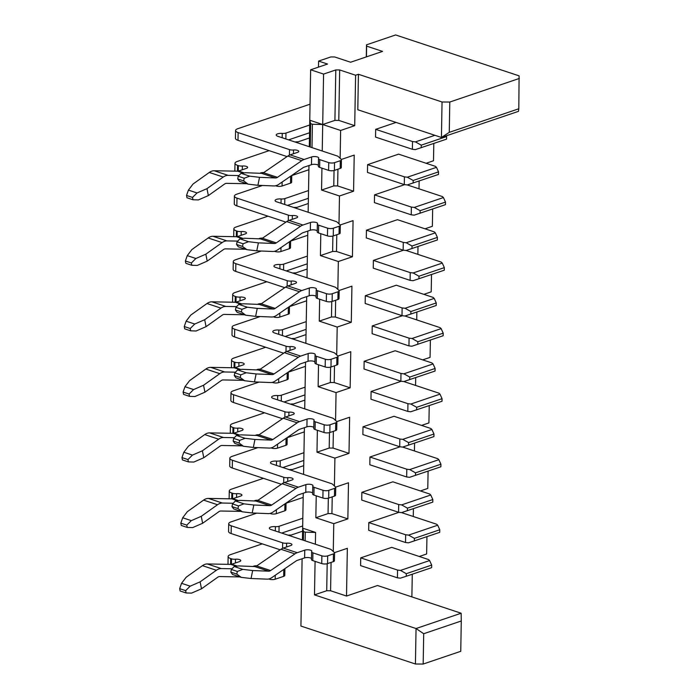 <?xml version="1.0" encoding="UTF-8"?>
<svg xmlns="http://www.w3.org/2000/svg" width="699" height="699" viewBox="0 0 699 699"><rect width="100%" height="100%" fill="white"/><g stroke="black" fill="none" stroke-linecap="round" stroke-linejoin="round"><path stroke-width="1.05" d="M519.322 78.454L449.789 102.037L449.265 132.356L518.798 108.773L519.104 75.859L395.643 34.95L366.512 44.832L366.626 46.125L382.554 51.403L350.61 62.237L334.681 56.96L330.81 56.942L318.595 61.084L327.551 64.046L310.644 69.786L309.299 146.729M518.798 108.773L518.483 111.342L441.427 137.467L357.801 109.752L358.421 74.277L442.048 101.993L441.427 137.467L449.265 132.356M323.585 74.077L322.702 124.518L334.917 120.377L335.8 69.935L323.585 74.077L310.644 69.786M354.716 125.671L355.599 75.23L339.67 69.952L338.788 120.394L354.716 125.671L340.623 130.46L322.702 124.518L322.239 151.01M338.788 120.394L334.917 120.377M336.796 234.733L336.499 251.465L352.436 256.743L353.065 220.622L340.186 224.991M433.808 143.461L433.502 160.77L426.137 163.269M339.478 195.991L353.572 191.211L337.643 185.934L333.773 185.908L321.557 190.049L339.478 195.991L338.998 223.846M333.773 185.908L334.043 170.504M321.942 168.153L321.557 190.049M353.572 191.211L354.21 155.091L341.33 159.459M337.94 169.193L337.643 185.934M339.67 69.952L335.8 69.935M449.789 102.037L442.048 101.993M340.142 158.315L340.623 130.46M310.251 147.043L310.662 123.679L309.762 120.228L322.702 124.518L312.409 124.256L310.662 123.679M311.999 147.62L312.409 124.256M320.797 233.684L320.413 255.589L332.628 251.448L332.899 236.035M419.138 181.006L418.998 188.817M332.628 251.448L336.499 251.465M334.506 365.804L334.218 382.536L350.147 387.814L350.776 351.693L337.897 356.062M337.189 327.062L351.291 322.283L335.354 317.005L331.483 316.979L319.268 321.121L337.189 327.062L336.708 354.917M331.483 316.979L331.754 301.566M319.653 299.224L319.268 321.121M351.291 322.283L351.92 286.162L339.041 290.522M320.413 255.589L338.333 261.522L352.436 256.743M430.374 340.072L430.068 357.372L422.703 359.88M416.849 312.077L416.718 319.889M431.519 274.532L431.213 291.841L423.847 294.34M417.993 246.546L417.862 254.357M432.664 209.001L432.358 226.301L424.992 228.809M335.651 300.264L335.354 317.005M318.508 364.756L318.132 386.661L330.347 382.519L330.61 367.106M415.704 377.617L415.573 385.429M330.347 382.519L334.218 382.536M331.073 562.407L330.583 590.751L346.512 596.037L347.342 548.304L334.471 552.664M333.764 523.665L347.857 518.885L331.929 513.608L328.058 513.59L315.843 517.732L333.764 523.665L333.274 551.528M328.058 513.59L328.32 498.177M316.219 495.827L315.843 517.732M347.857 518.885L348.486 482.764L335.616 487.133M334.908 458.133L349.002 453.354L333.074 448.076L329.203 448.05L316.988 452.192L334.908 458.133L334.419 485.988M329.203 448.05L329.465 432.637M317.363 430.296L316.988 452.192M349.002 453.354L349.631 417.233L336.752 421.593M318.132 386.661L336.053 392.593L350.147 387.814M332.217 496.867L331.929 513.608M428.085 471.143L427.779 488.444L420.414 490.943M414.559 443.149L414.428 450.96M429.23 405.603L428.924 422.912L421.558 425.411M333.362 431.335L333.074 448.076M355.599 75.23L358.421 74.277M366.626 46.125L366.442 56.872M366.512 44.832L366.302 56.916M338.333 261.522L337.853 289.386M336.053 392.593L335.564 420.457M346.512 596.037L377.521 585.517L461.148 613.233L416.045 628.532L423.699 633.731L461.279 620.983L461.148 613.233M411.877 596.902L412.279 574.22M419.269 556.483L426.643 553.984L426.94 536.675M413.284 516.5L413.415 508.689M409.736 377.076L403.917 373.816L433.048 363.934L431.999 362.956L395.162 350.749L364.153 361.269L364.013 369.002L400.85 381.217L403.786 381.558L435.058 371.055L435.11 368.469L409.736 377.076L409.693 379.653M410.881 311.544L405.062 308.276L434.193 298.403L433.144 297.424L396.307 285.218L365.297 295.729L365.158 303.471L401.995 315.677L404.931 316.018L436.202 305.515L436.255 302.938L410.881 311.544L410.837 314.122M402.388 315.721L372.244 325.944L372.104 333.685M412.026 246.004L406.206 242.745L435.337 232.863L434.289 231.885L397.451 219.678L366.442 230.198L366.302 237.931L403.14 250.146L406.075 250.487L437.347 239.984L437.391 237.398L412.026 246.004L411.982 248.582M403.533 250.19L373.388 260.412L373.249 268.154L410.095 280.36L413.022 280.701L444.302 270.198L444.346 267.621L418.972 276.219L418.928 278.805M404.677 184.65L374.533 194.881L374.393 202.614L411.23 214.82L414.166 215.161L445.446 204.667L445.49 202.081L420.116 210.687L420.073 213.265M413.17 180.473L407.351 177.205L436.482 167.332L435.425 166.353L398.587 154.147L367.587 164.658L367.447 172.4L404.284 184.606L407.22 184.947L438.491 174.444L438.535 171.867L413.17 180.473L413.126 183.051M401.243 381.261L371.099 391.484L370.959 399.225L407.805 411.431L410.732 411.772L442.013 401.27L442.056 398.692L416.683 407.29L416.639 409.876M408.592 442.616L402.773 439.348L431.903 429.474L430.855 428.496L394.018 416.281L363.008 426.801L362.868 434.542L399.714 446.748L402.641 447.089L433.922 436.587L433.965 434.009L408.592 442.616L408.548 445.193M400.099 446.792L369.954 457.015L369.815 464.756L406.661 476.963L409.588 477.303L440.868 466.801L440.912 464.223L415.538 472.83L415.494 475.407M407.447 508.147L401.628 504.888L430.759 495.006L429.71 494.027L392.873 481.821L361.864 492.332L361.733 500.073L398.57 512.28L401.497 512.629L432.777 502.127L432.821 499.54L407.447 508.147L407.403 510.724M398.954 512.332L368.81 522.555L368.67 530.296L405.516 542.503L408.443 542.843L439.723 532.341L439.767 529.763L414.393 538.361L414.35 540.947M429.614 560.546L431.676 565.08L406.302 573.687L406.259 576.264L400.352 578.16L397.425 577.82L360.588 565.613L360.719 557.872L391.728 547.352L428.566 559.567L429.614 560.546L400.492 570.419L397.556 570.078L360.719 557.872M396.053 122.43L375.678 129.341L375.538 137.083L412.375 149.289L415.311 149.63L446.582 139.127L446.635 136.55L421.261 145.156L421.217 147.734M303.252 493.206L302.641 528.147L315.581 532.437L315.38 544.224M308.967 165.532L308.154 212.26M307.822 231.072L307.01 277.8M306.686 296.603L305.865 343.331M305.542 362.143L304.72 408.863M304.397 427.674L303.576 474.403M318.595 61.084L318.491 67.121M461.279 620.983L460.755 651.302L423.166 664.05L415.424 664.006L300.928 626.059L302.108 558.746M302.431 539.934L302.641 528.147L303.541 531.598L305.288 532.175L315.581 532.437M303.392 540.257L303.541 531.598M305.288 532.175L305.131 540.834M330.583 590.751L326.713 590.734L314.498 594.875L416.045 628.532L415.424 664.006M314.498 594.875L315.083 561.367M326.713 590.734L327.184 563.709M423.699 633.731L423.166 664.05M412.375 149.289L412.515 141.548L375.678 129.341M434.883 135.3L415.442 141.888L412.515 141.548M397.425 577.82L397.556 570.078M405.516 542.503L405.647 534.761L368.81 522.555M401.549 512.612L436.657 524.241L437.714 525.22L408.583 535.102L405.647 534.761M398.57 512.28L398.701 504.547L361.864 492.332M401.628 504.888L398.701 504.547M406.661 476.963L406.792 469.221L369.954 457.015M402.694 447.072L437.801 458.71L438.85 459.689L409.728 469.571L406.792 469.221M399.714 446.748L399.845 439.007L363.008 426.801M402.773 439.348L399.845 439.007M407.805 411.431L407.936 403.69L371.099 391.484M403.839 381.54L438.946 393.17L439.994 394.149L410.872 404.031L407.936 403.69M404.284 184.606L404.424 176.864L367.587 164.658M407.351 177.205L404.424 176.864M411.23 214.82L411.37 207.087L374.533 194.872M407.264 184.929L442.38 196.568L443.428 197.546L414.297 207.428L411.37 207.087M410.095 280.36L410.226 272.619L373.388 260.412M406.119 250.469L441.235 262.099L442.284 263.077L413.153 272.959L410.226 272.619M403.14 250.146L403.279 242.404L366.442 230.198M406.206 242.745L403.279 242.404M372.113 333.685L408.95 345.891L411.877 346.232L443.157 335.738L443.201 333.152L417.827 341.759L417.784 344.336M408.95 345.891L409.081 338.159L372.244 325.944M404.974 316L440.09 327.639L441.139 328.617L412.017 338.499L409.081 338.159M401.995 315.677L402.135 307.936L365.297 295.729M405.062 308.276L402.135 307.936M400.85 381.217L400.99 373.476L364.153 361.269M403.917 373.816L400.99 373.476M290.155 154.872L304.091 159.494A13.692 8.799 108.3 0 0 301.758 160.683L277.468 177.336A5.478 3.521 -71.7 0 1 275.537 177.965L259.539 177.328L257.905 185.305L248.058 184.134L239.425 181.277L237.695 178.918L238.237 176.262L241.059 173.308L245.602 172.714L261.601 173.352A5.478 3.521 108.3 0 0 263.532 172.723L287.822 156.06A13.692 8.799 -71.7 0 1 290.155 154.872L297.669 152.321A4.107 1.372 1 0 0 298.796 151.403A4.107 1.372 1 0 0 293.51 149.997A4.107 1.372 -179 0 1 289.517 149.621L238.132 132.592A8.213 2.752 -179 0 1 235.563 130.538A8.213 2.752 -179 0 1 237.8 128.703L309.57 104.361A4.107 1.372 -179 0 1 310.041 104.23M304.091 159.494L311.614 156.943L311.474 164.684L303.96 167.236A5.478 3.521 -71.7 0 0 303.025 167.708L278.735 184.361A13.692 8.799 108.3 0 1 273.912 185.934L257.905 185.305M309.674 125.016L285.961 133.063A4.107 1.372 -179 0 1 282.247 133.413A5.146 1.721 1 0 0 276.21 135.012A5.146 1.721 1 0 0 277.826 136.296L337.145 155.956A4.107 1.372 -179 0 1 338.185 156.497L341.191 159.293A4.107 1.372 -179 0 1 341.435 159.774A4.107 1.372 -179 0 1 340.317 160.691L334.541 162.649A4.107 1.372 -179 0 1 328.74 162.614L319.775 159.643A4.107 1.372 -179 0 1 318.482 158.621A4.107 1.372 -179 0 1 318.595 158.315A4.107 1.372 1 0 0 318.709 158A4.107 1.372 1 0 0 316.123 156.681A4.107 1.372 1 0 0 311.614 156.943M287.455 205.401L308.399 198.298M308.53 190.556L284.816 198.603A4.107 1.372 -179 0 1 281.112 198.953A5.146 1.721 1 0 0 275.065 200.543A5.146 1.721 1 0 0 276.682 201.828L336.001 221.487A4.107 1.372 -179 0 1 337.04 222.029L340.046 224.825A4.107 1.372 -179 0 1 340.291 225.314A4.107 1.372 -179 0 1 339.172 226.231L333.397 228.189A4.107 1.372 -179 0 1 327.595 228.154L318.63 225.183A4.107 1.372 -179 0 1 317.337 224.152A4.107 1.372 -179 0 1 317.451 223.846A4.107 1.372 1 0 0 317.564 223.54A4.107 1.372 1 0 0 314.978 222.212A4.107 1.372 1 0 0 310.47 222.474L310.33 230.216A4.107 1.372 -179 0 1 317.224 230.845M286.31 270.932L307.254 263.829M307.385 256.087L283.672 264.135A4.107 1.372 -179 0 1 279.967 264.484A5.146 1.721 1 0 0 273.921 266.074A5.146 1.721 1 0 0 275.537 267.368L334.856 287.027A4.107 1.372 -179 0 1 335.896 287.569L338.901 290.365A4.107 1.372 -179 0 1 339.146 290.845A4.107 1.372 -179 0 1 338.028 291.763L332.252 293.72A4.107 1.372 -179 0 1 326.45 293.685L317.486 290.714A4.107 1.372 -179 0 1 316.193 289.692A4.107 1.372 -179 0 1 316.306 289.386A4.107 1.372 1 0 0 316.42 289.071A4.107 1.372 1 0 0 313.842 287.752A4.107 1.372 1 0 0 309.325 288.014L309.185 295.756A4.107 1.372 -179 0 1 316.079 296.376M285.166 336.472L306.11 329.369M306.249 321.627L282.527 329.675A4.107 1.372 -179 0 1 278.822 330.024A5.146 1.721 1 0 0 272.776 331.614A5.146 1.721 1 0 0 274.392 332.899L333.72 352.558A4.107 1.372 -179 0 1 334.751 353.1L337.757 355.896A4.107 1.372 -179 0 1 338.001 356.376A4.107 1.372 -179 0 1 336.883 357.303L331.108 359.26A4.107 1.372 -179 0 1 325.306 359.225L316.341 356.254A4.107 1.372 -179 0 1 315.048 355.223A4.107 1.372 -179 0 1 315.162 354.917A4.107 1.372 1 0 0 315.275 354.611A4.107 1.372 1 0 0 312.698 353.283A4.107 1.372 1 0 0 308.18 353.545L308.041 361.287A4.107 1.372 -179 0 1 314.934 361.916M284.021 402.004L304.965 394.9M305.105 387.159L281.382 395.206A4.107 1.372 -179 0 1 277.678 395.555A5.146 1.721 1 0 0 271.631 397.146A5.146 1.721 1 0 0 273.248 398.439L332.575 418.098A4.107 1.372 -179 0 1 333.606 418.64L336.612 421.436A4.107 1.372 -179 0 1 336.866 421.916A4.107 1.372 -179 0 1 335.738 422.834L329.963 424.791A4.107 1.372 -179 0 1 324.161 424.756L315.197 421.785A4.107 1.372 -179 0 1 313.912 420.763A4.107 1.372 -179 0 1 314.017 420.457A4.107 1.372 1 0 0 314.131 420.143A4.107 1.372 1 0 0 311.553 418.823A4.107 1.372 1 0 0 307.036 419.085L306.905 426.827A4.107 1.372 -179 0 1 313.79 427.447M282.877 467.544L303.82 460.44M303.96 452.699L280.238 460.746A4.107 1.372 -179 0 1 276.533 461.095A5.146 1.721 1 0 0 270.487 462.686A5.146 1.721 1 0 0 272.103 463.97L331.431 483.629A4.107 1.372 -179 0 1 332.462 484.171L335.468 486.967A4.107 1.372 -179 0 1 335.721 487.448A4.107 1.372 -179 0 1 334.594 488.365L328.818 490.331A4.107 1.372 -179 0 1 323.017 490.296L314.052 487.325A4.107 1.372 -179 0 1 312.768 486.294A4.107 1.372 -179 0 1 312.872 485.988A4.107 1.372 1 0 0 312.986 485.683A4.107 1.372 1 0 0 310.408 484.355A4.107 1.372 1 0 0 305.891 484.617L305.76 492.358A4.107 1.372 -179 0 1 312.645 492.987M281.732 533.075L302.676 525.971M302.816 518.23L279.093 526.277A4.107 1.372 -179 0 1 275.389 526.627A5.146 1.721 1 0 0 269.342 528.217A5.146 1.721 1 0 0 270.959 529.51L330.286 549.169A4.107 1.372 -179 0 1 331.326 549.711L334.323 552.498A4.107 1.372 -179 0 1 334.576 552.988A4.107 1.372 -179 0 1 333.449 553.905L327.682 555.862A4.107 1.372 -179 0 1 321.872 555.827L312.907 552.857A4.107 1.372 -179 0 1 311.623 551.834A4.107 1.372 -179 0 1 311.728 551.52A4.107 1.372 1 0 0 311.841 551.214A4.107 1.372 1 0 0 309.264 549.895A4.107 1.372 1 0 0 304.747 550.157L304.615 557.898A4.107 1.372 -179 0 1 311.501 558.518M288.6 139.861L309.543 132.758M446.303 135.816L446.635 136.55M421.261 145.156L415.442 141.888M431.676 565.08L431.632 567.658L406.259 576.264M406.302 573.687L400.492 570.419M437.714 525.22L439.767 529.763M414.393 538.361L408.583 535.102M430.759 495.006L432.821 499.54M438.85 459.689L440.912 464.223M415.538 472.83L409.728 469.571M431.903 429.474L433.965 434.009M439.994 394.149L442.056 398.692M416.683 407.29L410.872 404.031M436.482 167.332L438.535 171.867M443.428 197.546L445.49 202.081M420.116 210.687L414.297 207.428M442.284 263.077L444.346 267.621M418.972 276.219L413.153 272.959M435.337 232.863L437.391 237.398M441.139 328.617L443.201 333.152M417.827 341.759L412.017 338.499M434.193 298.403L436.255 302.938M433.048 363.934L435.11 368.469M235.563 130.538L235.423 138.28A8.213 2.752 1 0 0 238.001 140.333L287.053 156.593M311.474 164.684A4.107 1.372 -179 0 1 318.368 165.305M318.482 158.621L318.351 166.362A4.107 1.372 1 0 0 319.635 167.384L328.6 170.355A4.107 1.372 1 0 0 334.41 170.39L340.186 168.433A4.107 1.372 1 0 0 341.304 167.515L341.435 159.774M317.337 224.152L317.206 231.893A4.107 1.372 1 0 0 318.491 232.924L327.455 235.895A4.107 1.372 1 0 0 333.266 235.93L339.041 233.964A4.107 1.372 1 0 0 340.16 233.047L340.291 225.314M310.33 230.216L302.816 232.767A5.478 3.521 -71.7 0 0 301.881 233.248L277.59 249.901A13.692 8.799 108.3 0 1 272.767 251.474L256.76 250.836L246.913 249.674L242.527 246.432L243.069 243.776L248.538 241.697L258.394 242.868L256.76 250.836M248.538 241.697L239.914 238.84L244.458 238.245L260.456 238.883A5.478 3.521 108.3 0 0 262.387 238.254L286.677 221.6A13.692 8.799 -71.7 0 1 289.01 220.412L296.533 217.861A4.107 1.372 1 0 0 297.652 216.943A4.107 1.372 1 0 0 292.365 215.537A4.107 1.372 -179 0 1 288.372 215.152L236.987 198.132A8.213 2.752 -179 0 1 234.418 196.07L234.279 203.811A8.213 2.752 1 0 0 236.856 205.873L285.908 222.125M291.754 175.554L308.425 169.892A4.107 1.372 -179 0 1 308.897 169.761M234.418 196.07A8.213 2.752 -179 0 1 236.655 194.235L262.474 185.48M289.01 220.412L302.947 225.026L310.47 222.474M290.609 241.085L307.289 235.432A4.107 1.372 -179 0 1 307.752 235.301M287.866 285.943L301.811 290.566A13.692 8.799 108.3 0 0 299.478 291.754L275.179 308.408A5.478 3.521 -71.7 0 1 273.257 309.037L257.249 308.399L255.624 316.367L245.768 315.205L237.136 312.348L235.406 309.989L235.956 307.333L238.77 304.38L243.313 303.785L259.312 304.423A5.478 3.521 108.3 0 0 261.243 303.794L285.533 287.132A13.692 8.799 -71.7 0 1 287.866 285.943L295.389 283.392A4.107 1.372 1 0 0 296.507 282.475A4.107 1.372 1 0 0 291.221 281.068A4.107 1.372 -179 0 1 287.228 280.692L235.851 263.663A8.213 2.752 -179 0 1 233.274 261.609A8.213 2.752 -179 0 1 235.511 259.775L261.33 251.02M301.811 290.566L309.325 288.014M274.506 251.308L275.109 251.5A4.107 1.372 1 0 0 280.919 251.535L289.377 248.669A4.107 1.372 1 0 0 290.496 247.752L290.618 240.972M237.756 241.103L226.948 240.902A13.692 8.799 108.3 0 0 222.09 242.597L205.838 254.174L207.201 261.129L197.258 265.445L191.823 265.288L191.369 262.973L195.886 258.49L187.262 255.633L191.902 249.552L208.145 237.975A13.692 8.799 -71.7 0 1 213.012 236.279L236.489 236.716A5.478 3.521 108.3 0 0 237.433 236.559L245.384 233.868A4.107 1.372 1 0 0 246.502 232.95A4.107 1.372 1 0 0 241.216 231.544A4.107 1.372 -179 0 1 237.223 231.159L236.419 230.897A8.213 2.752 -179 0 1 233.842 228.844L233.711 236.585A8.213 2.752 1 0 0 233.711 236.664M293.842 207.516A4.107 1.372 -179 0 1 295.974 207.385A2.149 0.716 1 0 0 298.001 207.009L308.311 203.514M233.842 228.844A8.213 2.752 -179 0 1 236.087 227.009L267.988 216.183M258.385 238.805L259.312 238.84M262.597 238.106A4.107 1.372 1 0 0 259.32 238.481M316.193 289.692L316.062 297.433A4.107 1.372 1 0 0 317.346 298.456L326.311 301.426A4.107 1.372 1 0 0 332.121 301.461L337.897 299.504A4.107 1.372 1 0 0 339.015 298.587L339.146 290.845M309.185 295.756L301.671 298.307A5.478 3.521 -71.7 0 0 300.736 298.779L276.446 315.432A13.692 8.799 108.3 0 1 271.623 317.005L255.624 316.367M233.274 261.609L233.134 269.351A8.213 2.752 1 0 0 235.712 271.404L284.764 287.665M289.465 306.625L306.145 300.963A4.107 1.372 -179 0 1 306.608 300.832M286.721 351.475L300.666 356.097A13.692 8.799 108.3 0 0 298.333 357.285L274.034 373.948A5.478 3.521 -71.7 0 1 272.112 374.577L256.105 373.939L254.48 381.907L244.624 380.737L235.991 377.879L234.27 375.52L234.812 372.864L237.625 369.911L242.169 369.317L258.167 369.954A5.478 3.521 108.3 0 0 260.098 369.325L284.388 352.672A13.692 8.799 -71.7 0 1 286.721 351.475L294.244 348.932A4.107 1.372 1 0 0 295.362 348.015A4.107 1.372 1 0 0 290.076 346.608A4.107 1.372 -179 0 1 286.083 346.223L234.707 329.203A8.213 2.752 -179 0 1 232.129 327.141A8.213 2.752 -179 0 1 234.366 325.306L260.185 316.551M300.666 356.097L308.18 353.545M273.361 316.839L273.973 317.04A4.107 1.372 1 0 0 279.775 317.075L288.233 314.209A4.107 1.372 1 0 0 289.351 313.283L289.473 306.503M236.612 306.634L225.803 306.433A13.692 8.799 108.3 0 0 220.945 308.128L204.693 319.714L206.065 326.66L196.113 330.985L190.678 330.828L190.224 328.504L194.741 324.03L186.117 321.173L190.757 315.092L207 303.515A13.692 8.799 -71.7 0 1 211.867 301.819L235.345 302.256A5.478 3.521 108.3 0 0 236.288 302.099L244.239 299.399A4.107 1.372 1 0 0 245.358 298.482A4.107 1.372 1 0 0 240.072 297.075A4.107 1.372 -179 0 1 236.079 296.699L235.275 296.428A8.213 2.752 -179 0 1 232.697 294.375L232.566 302.117A8.213 2.752 1 0 0 232.566 302.204M292.698 273.056A4.107 1.372 -179 0 1 294.829 272.916A2.149 0.716 1 0 0 296.857 272.54L307.167 269.045M232.697 294.375A8.213 2.752 -179 0 1 234.943 292.54L266.843 281.723M257.241 304.336L258.167 304.371M261.461 303.646A4.107 1.372 1 0 0 258.176 304.021M315.048 355.223L314.917 362.964A4.107 1.372 1 0 0 316.201 363.996L325.166 366.966A4.107 1.372 1 0 0 330.977 367.001L336.752 365.035A4.107 1.372 1 0 0 337.87 364.118L338.001 356.376M308.041 361.287L300.526 363.838A5.478 3.521 -71.7 0 0 299.591 364.31L275.301 380.972A13.692 8.799 108.3 0 1 270.478 382.545L254.48 381.907M232.129 327.141L231.989 334.882A8.213 2.752 1 0 0 234.567 336.944L283.619 353.196M288.32 372.156L305 366.503A4.107 1.372 -179 0 1 305.463 366.363M285.576 417.015L299.522 421.637A13.692 8.799 108.3 0 0 297.189 422.825L272.898 439.479A5.478 3.521 -71.7 0 1 270.967 440.108L254.96 439.47L253.335 447.439L243.479 446.277L234.847 443.419L233.125 441.06L233.667 438.404L236.48 435.451L241.024 434.857L257.022 435.494A5.478 3.521 108.3 0 0 258.953 434.865L283.244 418.203A13.692 8.799 -71.7 0 1 285.576 417.015L293.099 414.463A4.107 1.372 1 0 0 294.218 413.546A4.107 1.372 1 0 0 288.932 412.139A4.107 1.372 -179 0 1 284.939 411.763L233.562 394.734A8.213 2.752 -179 0 1 230.985 392.681A8.213 2.752 -179 0 1 233.221 390.846L259.041 382.091M299.522 421.637L307.036 419.085M272.217 382.37L272.828 382.571A4.107 1.372 1 0 0 278.63 382.606L287.088 379.74A4.107 1.372 1 0 0 288.206 378.823L288.329 372.043M235.467 372.174L224.667 371.973A13.692 8.799 108.3 0 0 219.801 373.668L203.549 385.245L204.921 392.2L194.969 396.516L189.534 396.359L189.08 394.044L193.597 389.561L184.973 386.704L189.612 380.623L205.856 369.046A13.692 8.799 -71.7 0 1 210.722 367.351L234.2 367.788A5.478 3.521 108.3 0 0 235.144 367.63L243.095 364.939A4.107 1.372 1 0 0 244.213 364.022A4.107 1.372 1 0 0 238.927 362.615A4.107 1.372 -179 0 1 234.934 362.231L234.13 361.968A8.213 2.752 -179 0 1 231.552 359.915L231.421 367.657A8.213 2.752 1 0 0 231.421 367.735M291.553 338.587A4.107 1.372 -179 0 1 293.685 338.456A2.149 0.716 1 0 0 295.712 338.08L306.022 334.585M231.552 359.915A8.213 2.752 -179 0 1 233.798 358.08L265.699 347.254M256.096 369.876L257.022 369.911M260.316 369.177A4.107 1.372 1 0 0 257.031 369.553M313.912 420.763L313.772 428.504A4.107 1.372 1 0 0 315.066 429.527L324.021 432.498A4.107 1.372 1 0 0 329.832 432.532L335.607 430.575A4.107 1.372 1 0 0 336.726 429.658L336.866 421.916M306.905 426.827L299.382 429.369A5.478 3.521 -71.7 0 0 298.447 429.85L274.157 446.504A13.692 8.799 108.3 0 1 269.333 448.076L253.335 447.439M230.985 392.681L230.845 400.422A8.213 2.752 1 0 0 233.422 402.475L282.483 418.727M287.184 437.696L303.855 432.034A4.107 1.372 -179 0 1 304.318 431.903M284.441 482.546L298.377 487.168A13.692 8.799 108.3 0 0 296.044 488.356L271.754 505.019A5.478 3.521 -71.7 0 1 269.823 505.648L253.816 505.01L252.19 512.979L242.335 511.808L233.711 508.951L231.981 506.592L232.522 503.935L235.336 500.982L239.879 500.388L255.886 501.026A5.478 3.521 108.3 0 0 257.809 500.397L282.108 483.743A13.692 8.799 -71.7 0 1 284.441 482.546L291.955 480.003A4.107 1.372 1 0 0 293.073 479.086A4.107 1.372 1 0 0 287.787 477.679A4.107 1.372 -179 0 1 283.794 477.295L232.418 460.274A8.213 2.752 -179 0 1 229.84 458.212A8.213 2.752 -179 0 1 232.077 456.377L257.896 447.622M298.377 487.168L305.891 484.617M271.072 447.91L271.684 448.111A4.107 1.372 1 0 0 277.486 448.146L285.943 445.28A4.107 1.372 1 0 0 287.062 444.354L287.184 437.574M234.322 437.705L223.523 437.504A13.692 8.799 108.3 0 0 218.656 439.199L202.404 450.776L203.776 457.731L193.824 462.056L188.389 461.899L187.935 459.575L192.452 455.101L183.828 452.236L188.468 446.163L204.72 434.586A13.692 8.799 -71.7 0 1 209.578 432.891L233.055 433.319A5.478 3.521 108.3 0 0 233.999 433.17L241.95 430.47A4.107 1.372 1 0 0 243.069 429.553A4.107 1.372 1 0 0 237.782 428.146A4.107 1.372 -179 0 1 233.789 427.771L232.985 427.5A8.213 2.752 -179 0 1 230.408 425.446L230.277 433.188A8.213 2.752 1 0 0 230.277 433.275M290.408 404.127A4.107 1.372 -179 0 1 292.54 403.987A2.149 0.716 1 0 0 294.567 403.611L304.878 400.116M230.408 425.446A8.213 2.752 -179 0 1 232.653 423.611L264.554 412.794M254.952 435.407L255.878 435.442M259.172 434.717A4.107 1.372 1 0 0 255.886 435.093M312.768 486.294L312.628 494.036A4.107 1.372 1 0 0 313.921 495.067L322.886 498.038A4.107 1.372 1 0 0 328.687 498.072L334.463 496.107A4.107 1.372 1 0 0 335.581 495.189L335.721 487.448M305.76 492.358L298.237 494.909A5.478 3.521 -71.7 0 0 297.311 495.381L273.012 512.044A13.692 8.799 108.3 0 1 268.189 513.616L252.19 512.979M229.84 458.212L229.7 465.953A8.213 2.752 1 0 0 232.278 468.007L281.339 484.267M286.04 503.228L302.711 497.574A4.107 1.372 -179 0 1 303.174 497.435M283.296 548.086L297.232 552.708A13.692 8.799 108.3 0 0 294.899 553.896L270.609 570.55A5.478 3.521 -71.7 0 1 268.678 571.179L252.671 570.541L251.046 578.51L241.19 577.348L232.566 574.491L230.836 572.131L231.378 569.467L234.191 566.513L238.735 565.928L254.742 566.557A5.478 3.521 108.3 0 0 256.664 565.928L280.963 549.274A13.692 8.799 -71.7 0 1 283.296 548.086L290.81 545.535A4.107 1.372 1 0 0 291.929 544.617A4.107 1.372 1 0 0 286.642 543.21A4.107 1.372 -179 0 1 282.649 542.835L231.273 525.805A8.213 2.752 -179 0 1 228.695 523.752A8.213 2.752 -179 0 1 230.932 521.917L256.751 513.162M297.232 552.708L304.747 550.157M269.936 513.442L270.539 513.643A4.107 1.372 1 0 0 276.341 513.678L284.799 510.812A4.107 1.372 1 0 0 285.917 509.894L286.04 503.114M233.178 503.245L222.378 503.044A13.692 8.799 108.3 0 0 217.511 504.739L201.26 516.316L202.631 523.271L192.679 527.588L187.245 527.43L186.79 525.115L191.316 520.633L182.684 517.776L187.323 511.694L203.575 500.117A13.692 8.799 -71.7 0 1 208.433 498.422L231.911 498.859A5.478 3.521 108.3 0 0 232.854 498.702L240.806 496.01A4.107 1.372 1 0 0 241.924 495.093A4.107 1.372 1 0 0 236.638 493.686A4.107 1.372 -179 0 1 232.645 493.302L231.841 493.04A8.213 2.752 -179 0 1 229.263 490.986L229.132 498.719A8.213 2.752 1 0 0 229.132 498.806M289.264 469.658A4.107 1.372 -179 0 1 291.396 469.527A2.149 0.716 1 0 0 293.423 469.151L303.733 465.656M229.263 490.986A8.213 2.752 -179 0 1 231.509 489.143L263.409 478.326M253.807 500.947L254.733 500.982M258.027 500.248A4.107 1.372 1 0 0 254.742 500.624M311.623 551.834L311.483 559.576A4.107 1.372 1 0 0 312.776 560.598L321.741 563.569A4.107 1.372 1 0 0 327.543 563.604L333.318 561.646A4.107 1.372 1 0 0 334.437 560.729L334.576 552.988M304.615 557.898L297.092 560.441A5.478 3.521 -71.7 0 0 296.166 560.921L271.867 577.575A13.692 8.799 108.3 0 1 267.044 579.148L251.046 578.51M228.695 523.752L228.564 531.493A8.213 2.752 1 0 0 231.133 533.547L280.194 549.798M268.792 578.982L269.395 579.183A4.107 1.372 1 0 0 275.196 579.218L283.654 576.343A4.107 1.372 1 0 0 284.773 575.426L284.895 568.645M232.042 568.776L221.233 568.575A13.692 8.799 108.3 0 0 216.367 570.27L200.115 581.848L201.487 588.803L191.535 593.128L186.109 592.962L185.646 590.646L190.172 586.173L181.539 583.307L186.179 577.234L202.43 565.657A13.692 8.799 -71.7 0 1 207.288 563.953L230.766 564.39A5.478 3.521 108.3 0 0 231.71 564.242L239.661 561.542A4.107 1.372 1 0 0 240.779 560.624A4.107 1.372 1 0 0 235.493 559.217A4.107 1.372 -179 0 1 231.5 558.842L230.696 558.571A8.213 2.752 -179 0 1 228.127 556.518L227.988 564.259A8.213 2.752 1 0 0 227.988 564.346M288.119 535.189A4.107 1.372 -179 0 1 290.251 535.058A2.149 0.716 1 0 0 292.278 534.683L302.588 531.188M228.127 556.518A8.213 2.752 -179 0 1 230.364 554.683L262.265 543.866M252.662 566.478L253.588 566.513M256.882 565.788A4.107 1.372 1 0 0 253.597 566.164M275.651 185.768L276.254 185.969A4.107 1.372 1 0 0 282.064 186.004L290.522 183.138A4.107 1.372 1 0 0 291.64 182.221L291.754 175.432M238.901 175.563L228.092 175.362A13.692 8.799 108.3 0 0 223.234 177.057L206.983 188.643L208.346 195.598L198.402 199.914L192.968 199.757L192.513 197.433L197.031 192.959L188.407 190.102L193.046 184.02L209.289 172.443A13.692 8.799 -71.7 0 1 214.156 170.748L237.634 171.185A5.478 3.521 108.3 0 0 238.577 171.028L246.52 168.328A4.107 1.372 1 0 0 247.647 167.411A4.107 1.372 1 0 0 242.361 166.004A4.107 1.372 -179 0 1 238.368 165.628L237.564 165.357A8.213 2.752 -179 0 1 234.986 163.304L234.855 171.045A8.213 2.752 1 0 0 234.855 171.133M294.987 141.984A4.107 1.372 -179 0 1 297.119 141.845A2.149 0.716 1 0 0 299.146 141.469L309.447 137.974M234.986 163.304A8.213 2.752 -179 0 1 237.223 161.469L269.132 150.652M259.53 173.265L260.456 173.3M263.741 172.574A4.107 1.372 1 0 0 260.465 172.95M241.059 173.308L249.683 176.165L259.539 177.328M248.058 184.134L243.671 180.892L244.213 178.236L249.683 176.165M302.947 225.026A13.692 8.799 108.3 0 0 300.614 226.214L276.323 242.876A5.478 3.521 -71.7 0 1 274.392 243.505L258.394 242.868M207.201 261.129L223.453 249.552A5.478 3.521 -71.7 0 1 225.401 248.87L245.637 249.246M206.065 326.66L222.308 315.083A5.478 3.521 -71.7 0 1 224.257 314.41L244.493 314.786M204.921 392.2L221.164 380.623A5.478 3.521 -71.7 0 1 223.112 379.941L243.348 380.317M203.776 457.731L220.019 446.154A5.478 3.521 -71.7 0 1 221.967 445.481L242.203 445.857M202.631 523.271L218.874 511.694A5.478 3.521 -71.7 0 1 220.823 511.013L241.059 511.388M201.487 588.803L217.73 577.225A5.478 3.521 -71.7 0 1 219.678 576.553L239.914 576.928M208.346 195.598L224.597 184.012A5.478 3.521 -71.7 0 1 226.546 183.339L246.782 183.715M237.695 178.918L243.671 180.892M238.237 176.262L244.213 178.236M239.914 238.84L237.101 241.793L236.55 244.449L238.28 246.808L246.913 249.674M238.77 304.38L247.394 307.237L257.249 308.399M245.768 315.205L241.382 311.964L241.924 309.308L247.394 307.237M195.886 258.49L205.838 254.174M187.262 255.633L185.392 260.989L185.847 263.313L191.823 265.288M237.625 369.911L246.249 372.768L256.105 373.939M244.624 380.737L240.238 377.504L240.779 374.847L246.249 372.768M194.741 324.03L204.693 319.714M186.117 321.173L184.248 326.529L184.711 328.845L190.678 330.828M236.48 435.451L245.104 438.308L254.96 439.47M243.479 446.277L239.093 443.035L239.635 440.379L245.104 438.308M193.597 389.561L203.549 385.245M184.973 386.704L183.103 392.06L183.566 394.376L189.534 396.359M235.336 500.982L243.968 503.839L253.816 505.01M242.335 511.808L237.948 508.575L238.499 505.919L243.968 503.839M192.452 455.101L202.404 450.776M183.828 452.236L181.967 457.6L182.422 459.916L188.389 461.899M234.191 566.513L242.824 569.379L252.671 570.541M241.19 577.348L236.804 574.106L237.354 571.45L242.824 569.379M191.316 520.633L201.26 516.316M182.684 517.776L180.823 523.132L181.277 525.447L187.245 527.43M190.172 586.173L200.115 581.848M181.539 583.307L179.678 588.672L180.132 590.987L186.109 592.962M197.031 192.959L206.983 188.643M188.407 190.102L186.537 195.458L186.991 197.773L192.968 199.757M237.101 241.793L243.069 243.776M236.55 244.449L242.527 246.432M235.406 309.989L241.382 311.964M235.956 307.333L241.924 309.308M185.392 260.989L191.369 262.973M234.27 375.52L240.238 377.504M234.812 372.864L240.779 374.847M184.248 326.529L190.224 328.504M233.125 441.06L239.093 443.035M233.667 438.404L239.635 440.379M183.103 392.06L189.08 394.044M231.981 506.592L237.948 508.575M232.522 503.935L238.499 505.919M181.967 457.6L187.935 459.575M230.836 572.131L236.804 574.106M231.378 569.467L237.354 571.45M180.823 523.132L186.79 525.115M179.678 588.672L185.646 590.646M186.537 195.458L192.513 197.433M284.816 198.603L284.711 204.492M283.672 264.135L283.567 270.024M282.527 329.675L282.422 335.564M281.382 395.206L281.278 401.095M280.238 460.746L280.133 466.635M279.093 526.277L278.988 532.166M285.961 133.063L285.856 138.952M238.132 132.592L238.001 140.333M289.517 149.621L289.412 155.161M293.51 149.997L293.44 153.754M287.822 156.06L301.758 160.683M319.775 159.643L319.635 167.384M328.74 162.614L328.6 170.355M334.541 162.649L334.41 170.39M340.317 160.691L340.186 168.433M282.247 133.413L282.178 137.738M281.112 198.953L281.033 203.269M237.433 236.559L243.06 238.429M279.967 264.484L279.888 268.809M236.288 302.099L241.915 303.96M278.822 330.024L278.744 334.34M235.144 367.63L240.779 369.5M277.678 395.555L277.599 399.88M233.999 433.17L239.635 435.031M276.533 461.095L276.454 465.412M232.854 498.702L238.49 500.571M275.389 526.627L275.31 530.952M231.71 564.242L237.345 566.103M238.577 171.028L244.204 172.898M261.601 173.352L275.537 177.965M263.532 172.723L277.468 177.336M339.172 226.231L339.041 233.964M333.397 228.189L333.266 235.93M327.595 228.154L327.455 235.895M318.63 225.183L318.491 232.924M292.365 215.537L292.296 219.294M288.372 215.152L288.276 220.701M236.987 198.132L236.856 205.873M286.677 221.6L300.614 226.214M235.851 263.663L235.712 271.404M287.228 280.692L287.132 286.232M291.221 281.068L291.16 284.825M285.533 287.132L299.478 291.754M317.486 290.714L317.346 298.456M326.45 293.685L326.311 301.426M332.252 293.72L332.121 301.461M338.028 291.763L337.897 299.504M289.5 241.74L289.377 248.669M280.989 247.568L280.919 251.535M241.216 231.544L241.146 235.301M237.223 231.159L237.127 236.646M236.419 230.897L236.314 236.716M236.489 236.716L242.055 238.56M234.707 329.203L234.567 336.944M286.083 346.223L285.987 351.772M290.076 346.608L290.015 350.365M284.388 352.672L298.333 357.285M316.341 356.254L316.201 363.996M325.306 359.225L325.166 366.966M331.108 359.26L330.977 367.001M336.883 357.303L336.752 365.035M288.355 307.272L288.233 314.209M279.845 313.108L279.775 317.075M240.072 297.075L240.01 300.832M236.079 296.699L235.982 302.186M235.275 296.428L235.17 302.248M235.345 302.256L240.91 304.1M233.562 394.734L233.422 402.475M284.939 411.763L284.843 417.303M288.932 412.139L288.87 415.896M283.244 418.203L297.189 422.825M315.197 421.785L315.066 429.527M324.161 424.756L324.021 432.498M329.963 424.791L329.832 432.532M335.738 422.834L335.607 430.575M287.21 372.803L287.088 379.74M278.7 378.64L278.63 382.606M238.927 362.615L238.866 366.372M234.934 362.231L234.838 367.718M234.13 361.968L234.034 367.788M234.2 367.788L239.766 369.631M232.418 460.274L232.278 468.007M283.794 477.295L283.698 482.843M287.787 477.679L287.726 481.436M282.108 483.743L296.044 488.356M314.052 487.325L313.921 495.067M323.017 490.296L322.886 498.038M328.818 490.331L328.687 498.072M334.594 488.365L334.463 496.107M286.066 438.343L285.943 445.28M277.555 444.18L277.486 448.146M237.782 428.146L237.721 431.903M233.789 427.771L233.693 433.258M232.985 427.5L232.889 433.319M233.055 433.319L238.621 435.171M231.273 525.805L231.133 533.547M282.649 542.835L282.553 548.374M286.642 543.21L286.581 546.967M280.963 549.274L294.899 553.896M312.907 552.857L312.776 560.598M321.872 555.827L321.741 563.569M327.682 555.862L327.543 563.604M333.449 553.905L333.318 561.646M284.921 503.874L284.799 510.812M276.411 509.711L276.341 513.678M236.638 493.686L236.577 497.443M232.645 493.302L232.549 498.789M231.841 493.04L231.745 498.859M231.911 498.859L237.477 500.702M283.777 569.414L283.654 576.343M275.266 575.251L275.196 579.218M235.493 559.217L235.432 562.975M231.5 558.842L231.404 564.329M230.696 558.571L230.6 564.39M230.766 564.39L236.332 566.234M290.644 176.2L290.522 183.138M282.134 182.037L282.064 186.004M242.361 166.004L242.291 169.761M238.368 165.628L238.272 171.115M237.564 165.357L237.459 171.176M237.634 171.185L243.191 173.029M262.387 238.254L276.323 242.876M260.456 238.883L274.392 243.505M259.312 304.423L273.257 309.037M261.243 303.794L275.179 308.408M213.012 236.279L226.948 240.902M208.145 237.975L222.09 242.597M258.167 369.954L272.112 374.577M260.098 369.325L274.034 373.948M211.867 301.819L225.803 306.433M207 303.515L220.945 308.128M257.022 435.494L270.967 440.108M258.953 434.865L272.898 439.479M210.722 367.351L224.667 371.973M205.856 369.046L219.801 373.668M255.886 501.026L269.823 505.648M257.809 500.397L271.754 505.019M209.578 432.891L223.523 437.504M204.72 434.586L218.656 439.199M254.742 566.557L268.678 571.179M256.664 565.928L270.609 570.55M208.433 498.422L222.378 503.044M203.575 500.117L217.511 504.739M207.288 563.953L221.233 568.575M202.43 565.657L216.367 570.27M214.156 170.748L228.092 175.362M209.289 172.443L223.234 177.057"/></g></svg>
